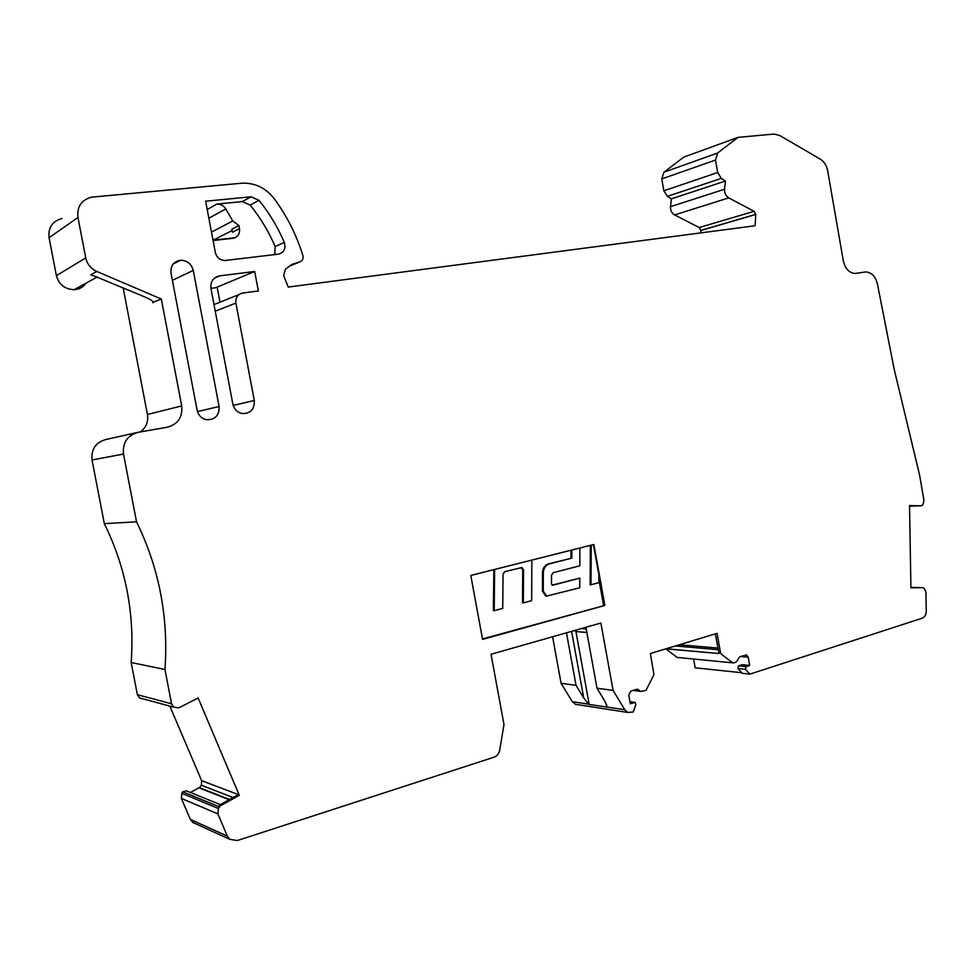 <?xml version="1.0" encoding="UTF-8"?>
<svg xmlns="http://www.w3.org/2000/svg" width="975" height="975" viewBox="0 0 975 975"><rect width="100%" height="100%" fill="white"/><g stroke="black" fill="none" stroke-linecap="round" stroke-linejoin="round"><path stroke-width="1.46" d="M233.171 405.405L254.292 400.506L235.889 303.079C235.389 297.607 237.656 294.255 242.702 293.036L258.363 290.977L254.694 271.489L215.572 287.759L210.929 288.356M219.997 302.189L217.145 287.089M700.696 232.903L700.842 230.405L699.221 227.528L674.578 214.902C671.69 213.135 670.337 210.393 670.507 206.676L671.385 198.851L725.424 181.033L724.547 189.248C724.388 193.135 725.778 196.024 728.739 197.901L754.077 211.331L755.747 214.354L755.125 225.517L754.297 225.859L288.21 287.064L283.64 275.584L285.346 269.283L291.744 264.469L299.971 261.812C302.555 260.678 303.53 258.594 302.884 255.572L302.859 255.487C296.619 235.267 287.137 216.438 274.438 198.973C265.736 187.809 254.78 182.557 241.593 183.227L91.528 197.169C81.376 199.973 76.854 206.749 77.963 217.498L49.067 237.717C48.031 227.614 52.321 221.215 61.961 218.498M753.578 225.956L755.125 225.517M700.842 230.502L755.747 214.463M737.99 137.377L717.673 153.014L663.914 172.209L683.731 157.146L737.99 137.377L773.845 134.062L779.72 135.476L820.219 159.071C824.119 161.545 826.605 165.433 827.665 170.747L843.338 260.971C845.203 268.759 849.14 272.915 855.148 273.463L865.873 271.915C871.796 272.464 875.672 276.571 877.476 284.249L894.172 369.257L919.596 475.13L923.995 500.602L922.752 504.94L921.326 505.793L909.529 505.672M749.897 674.127L742.353 673.335L737.929 668.521L738.453 665.888L742.146 664.706L749.678 665.45L745.973 666.632L745.448 669.289L749.897 674.127L922.313 618.162C924.824 617.09 926.14 614.75 926.25 611.154L925.909 592.227L924.458 588.729L922.764 587.669L910.93 587.791M574.689 630.484L575.933 631.568L589.192 704.486L607.267 707.058L604.793 701.086L596.992 688.216L613.092 690.41L624.743 709.739L627.876 712.469L633.275 711.994L635.883 704.559L635.115 702.451L630.313 703.743L628.753 695.078L630.764 691.153L636.565 689.325L641.026 691.47L646.011 690.324L653.945 674.761L650.374 653.53L717.052 633.348L720.525 652.811L718.66 652.641L718.989 653.543L715.309 633.872M94.197 275.974L145.738 297.326C150.296 299.337 152.807 300.958 153.294 302.213L161.314 299.033L181.703 405.893C182.764 417.105 177.974 424.21 167.347 427.208L138.34 432.266C127.42 435.313 122.472 442.589 123.496 454.07L92.028 459.968C91.065 449.183 95.769 442.333 106.153 439.433L136.671 432.632M259.021 200.338L251.075 196.792L205.64 201.216L215.341 252.488C216.779 257.632 220.033 260.301 225.103 260.496L278.314 254.17C284.054 252.586 286.041 248.662 284.286 242.409C277.887 227.321 269.466 213.293 259.021 200.338L250.148 205.067L242.288 201.581L216.877 204.092C220.642 203.921 223.616 205.542 225.798 208.942L232.757 220.959L238.924 225.566L239.497 228.637C240.008 233.988 237.766 237.217 232.806 238.314L213.086 240.52M250.148 205.067C260.471 217.839 268.808 231.66 275.145 246.553L274.731 254.597M717.832 648.058L679.331 644.767M921.326 505.793L909.529 505.562L910.918 587.511L922.764 587.669M718.977 653.518L665.828 648.862L677.15 657.418L732.615 662.829C735.296 663.11 737.197 661.696 738.343 658.588L740.062 656.65L746.472 654.968L748.215 657.199L749.678 665.45M693.591 659.015L695.163 667.814L741.804 672.738M720.952 653.859L732.615 662.829M720.525 652.811L720.842 653.689M195.817 823.851L192.623 822.4L190.369 819.427L181.35 798.428L181.813 793.345L218.363 808.47L217.888 813.893L181.35 798.428M190.369 819.427L227.382 836.16L229.759 839.317L237.278 840.547L494.057 757.185C497.104 756.027 498.993 753.651 499.736 750.055L503.99 724.571L491.034 654.262L600.88 623.037L613.092 690.41M227.382 836.16L217.888 813.893M220.301 804.619L186.481 790.871L182.752 791.822L181.813 793.345M220.521 805.703L219.265 805.192L238.022 794.844L239.302 795.332L220.521 805.703L218.363 808.47M164.958 669.508L131.162 662.5C134.733 613.531 125.787 567.243 104.325 523.648L136.537 521.82C159.169 568.193 168.638 617.419 164.958 669.508L171.551 703.767L173.794 707.168L178.864 707.813L198.132 697.99L239.302 795.332M171.551 703.767L137.39 694.724L139.523 697.929L141.631 698.673M137.39 694.724L131.162 662.5M136.537 521.82L123.496 454.07M104.325 523.648L92.028 459.968M140.4 431.901C146.165 427.562 148.505 421.761 147.432 414.509L123.13 287.698M77.963 217.498L85.739 257.9C87.177 264.176 90.858 268.686 96.805 271.452L161.314 299.033M85.739 257.9L56.404 275.669C58.987 284.651 64.935 289.319 74.271 289.673C79.341 289.307 83.277 287.125 86.068 283.14M56.404 275.669L49.067 237.717M254.292 400.506C254.633 409.232 250.612 413.583 242.214 413.558C237.254 412.437 234.134 409.305 232.867 404.15L210.953 288.539C210.32 281.568 213.233 277.339 219.692 275.84L254.694 271.489M197.121 410.231C198.364 415.35 201.484 418.507 206.456 419.701C215.183 419.859 219.387 415.46 219.095 406.49L193.257 270.416C191.429 263.859 187.212 260.471 180.631 260.24C173.611 261.446 170.406 265.736 171.015 273.11L197.121 410.231M213.025 240.191L234.987 237.742M238.924 225.566L231.904 229.162L232.477 232.184L239.497 228.637M169.845 706.095L201.63 780.658L201.423 785.253L233.135 797.538M229.539 799.512L199.278 787.642L190.405 792.468M577.541 704.632L575.36 704.291L572.325 701.683L588.595 704.182L583.72 697.966L571.594 631.361M583.72 697.966L576.042 685.352L561.088 683.317L572.325 701.683M591.252 545.135L590.996 584.768L598.906 582.648L598.93 575.031L593.422 544.586M590.996 584.768L590.131 584.744L590.362 545.366M571.85 550.022L571.825 558.151L549.437 563.855C545.671 565.134 543.636 568.072 543.343 572.666L543.27 591.143L546.536 596.091L579.759 587.779L579.784 578.114L552.776 585.232L551.497 584.037L551.533 575.116L553.203 572.691L579.82 565.805L579.857 548.011M579.784 578.114L552.118 585.158M571.825 558.151L548.584 563.855C544.83 565.122 542.795 568.059 542.502 572.642L542.429 591.106L545.683 596.054L547.012 596.2M494.654 569.449L494.203 610.679L502.734 608.4L503.051 574.092L504.782 571.63L521.93 567.548L523.575 569.985L523.319 602.891L531.655 600.649L531.838 560.089M523.319 602.891L522.49 602.842L522.746 569.973L521.052 567.511M494.203 610.679L493.387 610.63L493.825 569.656M586.865 632.458L575.933 631.568M596.992 688.216L585.926 627.278M576.042 685.352L566.463 632.812M561.088 683.317L552.593 636.76M717.673 153.014L715.479 160.058L717.685 172.526L721.342 178.388L725.424 181.033M482.576 639.381L604.878 605.426L593.836 544.489L470.791 575.457L482.576 639.381M570.984 550.241L570.972 558.151M482.491 638.954L604.878 605.426M603.562 605.365L598.918 579.698M671.385 198.851L667.412 196.353L663.865 190.795L661.757 178.937L663.914 172.209M199.278 787.642L201.423 785.253M581.502 628.546L586.219 628.912M700.842 230.405L755.747 214.354M699.221 227.528L754.077 211.331M674.578 214.902L728.739 197.901M670.507 206.676L724.547 189.248M152.929 302.823L152.624 301.251M208.857 218.217L225.798 208.942M207.224 209.54L216.877 204.092M211.49 232.087L232.757 220.959M675.382 645.962L718.124 649.679M718.989 653.543L666.132 648.753M737.929 668.521L745.448 669.289M738.453 665.888L745.973 666.632M740.537 656.504L748.215 657.199M635.7 689.605L638.942 690.032M629.96 701.793L634.396 702.427M182.752 791.822L219.338 806.849M197.62 698.258L198.339 698.429M147.432 414.509L181.703 405.893M90.712 274.889L96.805 271.452M235.889 303.079L215.243 311.171M197.462 411.584L219.095 406.49M172.38 280.325L193.257 270.416M284.286 242.409L275.145 246.553M242.288 201.581L251.075 196.792M214 304.602L239.033 294.523M214.293 278.241L219.692 275.84M291.013 265.517L299.971 261.812M213.184 240.179L232.16 230.527M201.63 780.658L239.131 794.881M198.961 787.837L229.186 799.707M607.267 707.058L624.743 709.739M591.179 546.219L590.314 546.219M543.27 591.143L542.429 591.106M543.343 572.666L542.502 572.642M549.437 563.855L548.584 563.855M523.575 569.985L522.746 569.973M494.581 570.57L493.764 570.558M606.938 707.216L606.352 703.938M715.479 160.058L661.757 178.937M721.342 178.388L667.412 196.353M717.685 172.526L663.865 190.795M93.624 275.791L91.577 275.145M918.986 505.867L909.529 506.196M920.351 587.62L910.918 587.377M746.472 654.968L745.717 654.895M641.026 691.47L633.128 690.41M637.967 689.349L637.053 689.227M629.947 701.695L634.664 702.378M192.623 822.4L229.759 839.317M173.794 707.168L139.523 697.929M97.232 276.961L74.271 289.673M180.631 260.24L173.209 263.969M627.876 712.469L575.36 704.291M546.536 596.091L545.683 596.054M521.93 567.548L521.113 567.523"/></g></svg>
